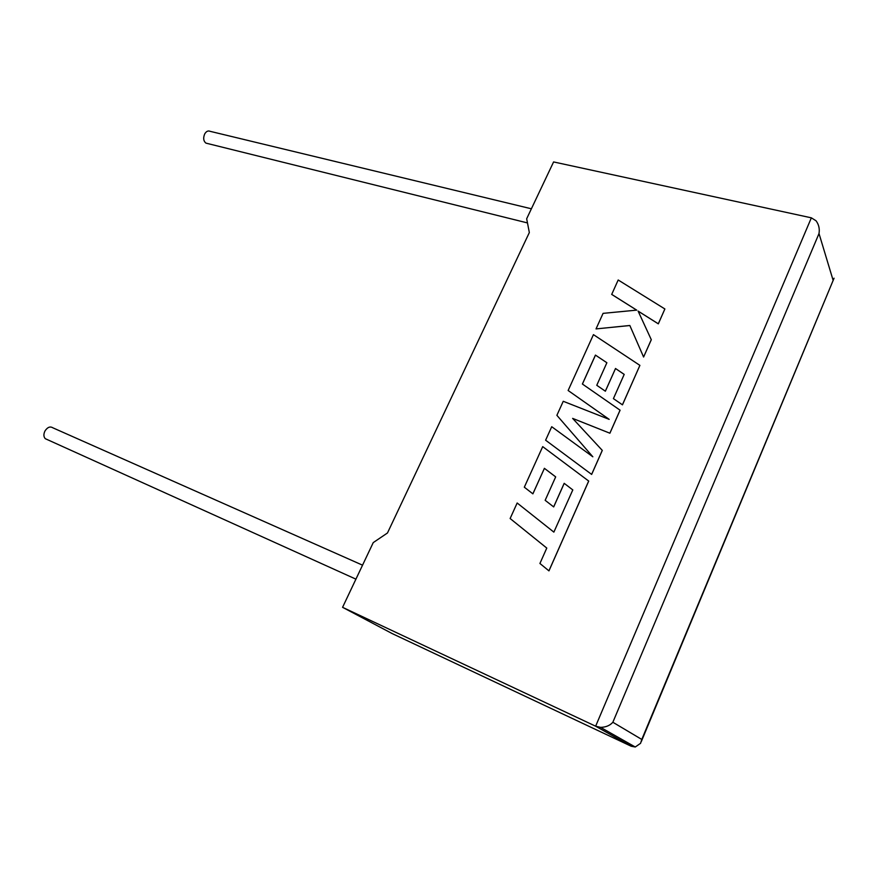 <?xml version="1.0" encoding="UTF-8"?>
<svg xmlns="http://www.w3.org/2000/svg" width="878" height="878" viewBox="0 0 878 878"><rect width="100%" height="100%" fill="white"/><g stroke="black" fill="none" stroke-linecap="round" stroke-linejoin="round"><path stroke-width="1.32" d="M362.548 565.169L52.878 427.827C50.123 426.126 47.489 427.18 44.965 430.999C43.45 434.204 43.56 436.772 45.294 438.693L47.182 439.549M207.449 143.487L205.913 143.114C203.433 141.04 203.037 137.967 204.728 133.895C206.308 131.305 208.097 130.449 210.116 131.327L531.388 208.788M342.574 607.324L595.635 726.205L811.349 217.832L553.59 161.936L526.668 218.754L529.335 232.549L387.472 532.979L373.238 542.604L342.574 607.324L392.246 633.609L631.183 746.223L595.635 726.205L600.574 727.357C605.853 727.247 609.947 725.546 612.855 722.254L641.785 739.452L640.589 743.293L635.266 747.002L631.183 746.223L631.699 744.994M811.349 217.832L816.046 220.784C818.801 224.516 819.789 228.763 819.009 233.537L612.855 722.254M641.785 739.452L834.067 278.205M611.681 294.371L636.704 310.132L603.076 313.358L596.03 328.91L629.833 325.486L643.596 357.028L651.278 339.676L638.108 311.086L658.302 323.806L664.876 308.968L618.189 279.994L611.703 294.415L636.671 310.132M664.876 308.968L658.324 323.85L638.13 311.13L651.3 339.72L643.596 357.028M596.03 328.91L629.855 325.519M568.132 390.501L609.178 419.366L563.248 401.29L556.882 415.327L592.837 456.79L551.724 426.719L545.611 440.207L591.651 474.427L602.297 450.403L572.632 418.389L609.903 433.216L620.087 410.202L582.388 384.026L595.438 355.096L606.874 362.746L596.766 385.288L605.37 391.215L615.511 368.53L624.192 374.412L613.415 398.623L622.469 404.846L639.897 365.369L593.44 334.639L568.132 390.501L609.123 419.344M591.629 474.394L602.264 450.37M572.665 418.422L609.903 433.216M609.87 433.183L620.066 410.169M582.432 384.048L595.471 355.129M595.438 355.096L606.874 362.735M596.766 385.288L605.37 391.215M605.348 391.171L615.511 368.53M615.478 368.486L624.192 374.39M613.415 398.623L622.469 404.846M622.436 404.802L639.897 365.369M556.882 415.327L592.837 456.79M545.611 440.207L591.651 474.427M572.807 489.913L553.864 532.123L517.164 502.995L510.129 518.525L546.774 548.07L539.926 563.478L548.959 570.876L588.721 481.067L542.703 446.628L524.32 487.202L532.891 493.853L544.404 468.347L555.675 476.886L545.161 500.306L553.689 506.924L564.214 483.35L572.807 489.924L564.214 483.35M510.129 518.525L546.774 548.07M539.926 563.478L548.959 570.876M548.926 570.843L588.688 481.034M524.32 487.202L532.891 493.853M532.869 493.82L544.404 468.347M544.371 468.314L555.675 476.875M545.161 500.306L553.689 506.924M553.656 506.891L564.181 483.317M832.992 279.884L819.009 233.537M45.294 438.693L355.919 579.151M205.913 143.114L527.48 222.924M600.574 727.357L635.266 747.002M833.694 279.094L641.368 741.427"/></g></svg>
